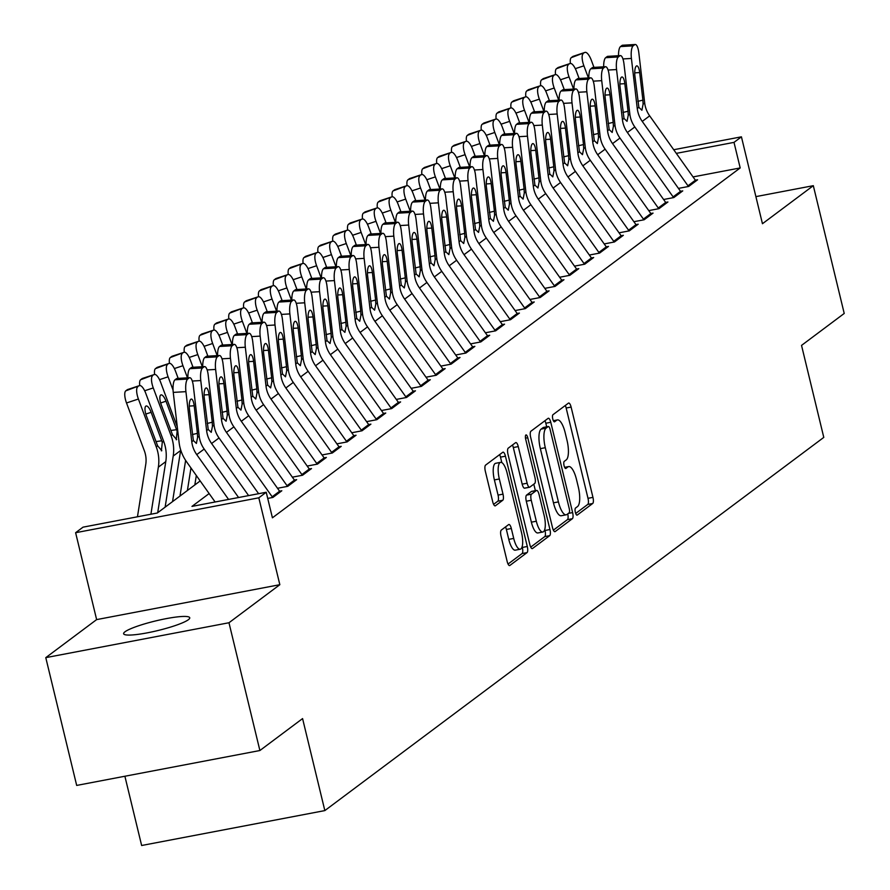<?xml version="1.0" encoding="UTF-8"?>
<svg xmlns="http://www.w3.org/2000/svg" width="890" height="890" viewBox="0 0 890 890"><rect width="100%" height="100%" fill="white"/><g stroke="black" fill="none" stroke-linecap="round" stroke-linejoin="round"><path stroke-width="1.33" d="M575.352 512.328A3.649 1.157 79.2 0 0 577.054 515.143A3.649 1.157 79.2 0 0 577.221 515.076L592.707 503.484A5.218 1.658 79.2 0 0 592.951 497.377L571.113 407.075A5.218 1.658 79.2 0 0 568.677 403.036A5.218 1.658 79.2 0 0 568.432 403.148L552.946 414.729A3.649 1.157 79.2 0 0 552.779 419.001A3.649 1.157 79.2 0 0 554.481 421.827A3.649 1.157 79.2 0 0 554.648 421.76L556.651 420.258A16.699 5.295 79.2 0 1 557.407 419.913A16.699 5.295 79.2 0 1 565.206 432.818L567.019 440.35A16.699 5.295 79.2 0 1 566.24 459.885L564.238 461.387A3.649 1.157 79.2 0 0 564.071 465.67A3.649 1.157 79.2 0 0 565.773 468.485A3.649 1.157 79.2 0 0 565.94 468.418L567.942 466.916A16.699 5.295 79.2 0 1 568.699 466.571A16.699 5.295 79.2 0 1 576.486 479.476L578.311 487.008A16.699 5.295 79.2 0 1 577.532 506.555L575.53 508.045A3.649 1.157 79.2 0 0 575.352 512.328M188.369 619.718A34.02 4.94 -13.6 0 0 189.737 617.76A34.02 4.94 -13.6 0 0 160.912 619.718A34.02 4.94 -13.6 0 0 124.989 631.789A34.02 4.94 -13.6 0 0 123.621 633.747A34.02 4.94 -13.6 0 0 152.446 631.789A34.02 4.94 -13.6 0 0 188.369 619.718M501.293 530.095A5.218 1.658 79.2 0 0 501.048 536.203L507.178 561.546A5.218 1.658 79.2 0 0 509.614 565.573A5.218 1.658 79.2 0 0 509.848 565.473L527.047 552.601A5.218 1.658 79.2 0 0 527.292 546.493L505.442 456.192A5.218 1.658 79.2 0 0 503.006 452.153A5.218 1.658 79.2 0 0 502.772 452.265L485.573 465.125A5.218 1.658 79.2 0 0 485.328 471.233L492.737 501.838A5.218 1.658 79.2 0 0 495.163 505.876A5.218 1.658 79.2 0 0 495.407 505.765L502.761 500.258A5.218 1.658 79.2 0 0 503.006 494.15L499.334 478.976A13.951 4.428 79.2 0 1 500.625 462.355A13.951 4.428 79.2 0 1 507.133 473.146L521.518 532.598A13.951 4.428 79.2 0 1 520.227 549.219A13.951 4.428 79.2 0 1 513.719 538.428L511.327 528.515A5.218 1.658 79.2 0 0 508.891 524.488A5.218 1.658 79.2 0 0 508.646 524.588L501.293 530.095M259.891 750.526L76.685 785.425L45.779 657.643L228.975 622.744L259.891 750.526L302.578 718.586L324.839 810.59L823.784 437.402L801.534 345.398L844.221 313.458L813.315 185.676L762.452 223.724L741.426 136.826L734.005 142.378L740.191 167.943L272.418 517.813L266.232 492.248L258.812 497.81L75.617 532.71L83.037 527.158L157.308 513.007L200.172 480.945M228.975 622.744L279.838 584.697L258.812 497.81M552.512 527.636A5.218 1.658 79.2 0 0 554.937 531.675A5.218 1.658 79.2 0 0 555.182 531.564L572.381 518.703A5.218 1.658 79.2 0 0 572.626 512.596L550.777 422.283A5.218 1.658 79.2 0 0 548.34 418.244A5.218 1.658 79.2 0 0 548.106 418.356L530.907 431.216A5.218 1.658 79.2 0 0 530.663 437.324L552.512 527.636M549.709 535.647L532.509 548.518A5.218 1.658 79.2 0 1 532.276 548.618A5.218 1.658 79.2 0 1 529.839 544.591L507.99 454.278A5.218 1.658 79.2 0 1 508.234 448.171L515.599 442.664A5.218 1.658 79.2 0 1 515.833 442.564A5.218 1.658 79.2 0 1 518.269 446.591L527.136 483.214A5.218 1.658 79.2 0 0 529.561 487.253A5.218 1.658 79.2 0 0 529.806 487.142L534.69 483.493A5.218 1.658 79.2 0 0 534.923 477.385L525.701 439.26A3.649 1.157 79.2 0 1 526.046 434.91A3.649 1.157 79.2 0 1 527.748 437.735L549.953 529.539A5.218 1.658 79.2 0 1 549.709 535.647L544.758 536.592L530.718 547.105M813.315 185.676L755.888 196.623M678.447 188.391L688.693 186.444L697.604 179.78L695.368 180.203L649.667 115.856A26.578 24.909 53.2 0 1 644.683 102.973L638.842 52.888A10.636 3.148 86.7 0 0 635.249 44.5A10.636 3.148 86.7 0 0 634.659 44.734L633.168 45.846A10.636 3.148 86.7 0 0 631.41 58.44L622.933 58.94M663.595 199.505L673.852 197.547L682.752 190.883L680.516 191.306M648.754 210.607L659 208.661L667.912 201.997L665.676 202.419M633.902 221.71L644.149 219.763L653.06 213.099L650.824 213.522M619.051 232.824L629.297 230.866L638.208 224.202L635.972 224.636M604.199 243.927L614.445 241.98L623.356 235.316L621.12 235.739M589.347 255.041L599.604 253.083L608.504 246.419L606.268 246.841M574.506 266.143L584.752 264.185L593.663 257.522L591.427 257.955M559.654 277.246L569.9 275.299L578.812 268.635L576.575 269.058M544.802 288.36L555.048 286.402L563.96 279.738L561.724 280.161M529.951 299.463L540.197 297.516L549.108 290.852L546.872 291.275M515.099 310.566L525.345 308.619L534.256 301.955L532.02 302.377M500.258 321.679L510.504 319.721L519.415 313.058L517.179 313.491L471.466 249.133A26.578 24.909 53.2 0 1 466.493 236.262L460.642 186.177A10.636 3.148 86.7 0 0 457.048 177.789A10.636 3.148 86.7 0 0 456.459 178.022L454.968 179.124A10.636 3.148 86.7 0 0 453.21 191.728L444.733 192.218M485.406 332.782L495.652 330.835L504.563 324.171L502.327 324.594M470.554 343.896L480.8 341.938L489.711 335.274L487.475 335.697M455.702 354.999L465.948 353.041L474.859 346.377L472.623 346.811L426.922 282.453A26.578 24.909 53.2 0 1 421.938 269.581L416.086 219.496A10.636 3.148 86.7 0 0 412.504 211.108A10.636 3.148 86.7 0 0 411.914 211.342L410.424 212.454A10.636 3.148 86.7 0 0 408.666 225.048L400.177 225.548M440.85 366.101L451.097 364.155L460.008 357.491L457.772 357.914M425.999 377.215L436.256 375.257L445.167 368.594L442.92 369.016M411.158 388.318L421.404 386.371L430.315 379.707L428.079 380.13L382.377 315.772A26.578 24.909 53.2 0 1 377.393 302.9L371.542 252.816A10.636 3.148 86.7 0 0 367.948 244.427A10.636 3.148 86.7 0 0 367.359 244.661L365.879 245.773A10.636 3.148 86.7 0 0 364.121 258.367L355.633 258.868M396.306 399.421L406.552 397.474L415.463 390.81L413.227 391.233M381.454 410.535L391.7 408.577L400.611 401.913L398.375 402.347M366.602 421.637L376.848 419.691L385.759 413.027L383.523 413.45L337.822 349.103A26.578 24.909 53.2 0 1 332.838 336.22L326.997 286.135A10.636 3.148 86.7 0 0 323.404 277.747A10.636 3.148 86.7 0 0 322.814 277.98L321.323 279.093A10.636 3.148 86.7 0 0 319.566 291.686L311.088 292.187M351.75 432.751L362.007 430.793L370.907 424.13L368.671 424.552M336.909 443.854L347.156 441.896L356.067 435.232L353.831 435.666M322.058 454.957L332.304 453.01L341.215 446.346L338.979 446.769L293.277 382.422A26.578 24.909 53.2 0 1 288.293 369.539L282.442 319.454A10.636 3.148 86.7 0 0 278.859 311.066A10.636 3.148 86.7 0 0 278.259 311.3L276.779 312.412A10.636 3.148 86.7 0 0 275.021 325.006L266.533 325.506M307.206 466.071L317.452 464.113L326.363 457.449L324.127 457.883L278.425 393.525A26.578 24.909 53.2 0 1 273.441 380.653L267.59 330.568A10.636 3.148 86.7 0 0 264.007 322.169A10.636 3.148 86.7 0 0 263.407 322.403L261.927 323.515A10.636 3.148 86.7 0 0 260.169 336.12L251.681 336.609M292.354 477.174L302.6 475.227L311.511 468.563L309.275 468.986M277.502 488.287L287.759 486.329L296.659 479.666L294.423 480.088L248.722 415.741A26.578 24.909 53.2 0 1 243.749 402.87L237.897 352.774A10.636 3.148 86.7 0 0 234.304 344.386A10.636 3.148 86.7 0 0 233.714 344.619L232.223 345.732A10.636 3.148 86.7 0 0 230.465 358.336L221.988 358.826M267.734 498.422L272.907 497.432L281.819 490.768L279.582 491.202L233.881 426.844A26.578 24.909 53.2 0 1 228.897 413.972L223.045 363.888A10.636 3.148 86.7 0 0 219.452 355.499A10.636 3.148 86.7 0 0 218.862 355.733L217.371 356.834A10.636 3.148 86.7 0 0 215.625 369.439L207.136 369.928M740.191 167.943L693.043 176.921M124.889 776.247L141.643 845.5L324.839 810.59M279.838 584.697L96.632 619.607L45.779 657.643M96.632 619.607L75.617 532.71M209.139 493.561L191.962 506.399L266.232 492.248M734.005 142.378L676.322 153.369M673.73 149.731L741.426 136.826M575.697 513.452L587.756 504.43A5.218 1.658 79.2 0 0 588.001 498.322L566.162 408.021A5.218 1.658 79.2 0 0 565.284 405.506M546.694 426.822L545.826 423.228A5.218 1.658 79.2 0 0 544.947 420.714M553.38 530.151L567.431 519.638A5.218 1.658 79.2 0 0 567.753 513.864M569.077 512.874A3.649 1.157 79.2 0 0 569.244 508.602L550.065 429.325A3.649 1.157 79.2 0 0 548.362 426.499A3.649 1.157 79.2 0 0 548.196 426.577L546.082 428.157A16.699 5.295 79.2 0 0 545.303 447.703L558.419 501.893A16.699 5.295 79.2 0 0 566.207 514.798A16.699 5.295 79.2 0 0 566.963 514.453L569.077 512.874M543.601 427.456A3.649 1.157 79.2 0 0 543.412 427.445A3.649 1.157 79.2 0 0 543.245 427.523L548.196 426.577M566.207 514.798L561.256 515.744A16.699 5.295 79.2 0 1 553.458 502.828L540.352 448.649A16.699 5.295 79.2 0 1 541.131 429.102L543.245 427.523M529.305 487.242L524.855 488.087A5.218 1.658 79.2 0 1 524.611 488.198A5.218 1.658 79.2 0 1 522.174 484.16L513.319 447.536A5.218 1.658 79.2 0 0 512.44 445.022M533.8 484.16L535.368 490.646M544.758 529.45L545.003 530.485L549.953 529.539M536.325 521.229A13.951 4.428 79.2 0 0 542.833 532.02A13.951 4.428 79.2 0 0 544.124 515.388L539.051 494.44A5.218 1.658 79.2 0 0 536.625 490.412A5.218 1.658 79.2 0 0 536.381 490.512L531.497 494.173A5.218 1.658 79.2 0 0 531.252 500.28L536.325 521.229L531.375 522.163A13.951 4.428 79.2 0 0 537.883 532.954L542.833 532.02M531.931 491.369A5.218 1.658 79.2 0 0 531.675 491.358A5.218 1.658 79.2 0 0 531.43 491.458L536.381 490.512M531.375 522.163L526.302 501.226A5.218 1.658 79.2 0 1 526.546 495.118L531.43 491.458M544.758 536.592A5.218 1.658 79.2 0 0 545.003 530.485M520.227 549.219L515.277 550.165A13.951 4.428 79.2 0 1 508.769 539.373L506.377 529.461A5.218 1.658 79.2 0 0 505.498 526.947M500.625 462.355L495.674 463.29A13.951 4.428 79.2 0 0 494.384 479.921L499.334 478.976M493.605 504.352L497.81 501.204A5.218 1.658 79.2 0 0 498.055 495.096L494.384 479.921M501.815 462.589L500.492 457.126A5.218 1.658 79.2 0 0 499.613 454.623M508.045 564.049L522.096 553.547A5.218 1.658 79.2 0 0 522.341 547.439L522.152 546.66M593.975 67.384L591.327 60.264A10.636 3.538 71.7 0 0 585.008 52.399A10.636 3.538 71.7 0 0 584.652 52.588L572.76 56.526A10.636 3.538 -108.3 0 1 573.115 56.337A10.636 3.538 -108.3 0 1 573.505 56.281M588.423 77.953L583.896 65.827L575.307 68.663M570.39 63.457A10.636 3.538 -108.3 0 1 571.28 57.639L584.652 52.588M583.173 53.7A10.636 3.538 71.7 0 0 583.896 65.827M571.28 57.639L572.76 56.526M688.448 186.488A18.601 17.433 -126.8 0 0 687.97 185.787L642.246 121.407A26.578 24.909 53.2 0 1 637.262 108.524L631.41 58.44M695.935 181.026A18.601 17.433 -126.8 0 0 695.39 180.236L687.97 185.787M634.659 44.734L621.988 45.468L620.497 46.58L633.168 45.846M621.988 45.468A10.636 3.148 -93.3 0 1 622.577 45.234L635.249 44.5M618.517 55.714A10.636 3.148 -93.3 0 1 620.497 46.58M637.874 101.349L642.903 100.125L643.092 104.175L641.89 110.238L638.864 107.334L634.926 76.128A8.499 2.525 -93.3 0 1 636.339 66.049A8.499 2.525 -93.3 0 1 636.817 65.86A8.499 2.525 -93.3 0 1 639.688 72.568L634.737 72.858M642.903 100.125L639.688 72.568M579.123 78.498L576.475 71.378A10.636 3.538 71.7 0 0 570.156 63.502A10.636 3.538 71.7 0 0 569.811 63.691L557.919 67.629A10.636 3.538 -108.3 0 1 558.264 67.451A10.636 3.538 -108.3 0 1 558.653 67.384M573.572 89.056L569.044 76.929L560.455 79.777M555.538 74.56A10.636 3.538 -108.3 0 1 556.428 68.741L569.811 63.691M568.321 64.803A10.636 3.538 71.7 0 0 569.044 76.929M556.428 68.741L557.919 67.629M564.282 89.601L561.623 82.481A10.636 3.538 71.7 0 0 555.304 74.615A10.636 3.538 71.7 0 0 554.96 74.793L543.067 78.743A10.636 3.538 -108.3 0 1 543.412 78.554A10.636 3.538 -108.3 0 1 543.812 78.498M558.72 100.17L554.203 88.032L545.603 90.88M540.697 85.674A10.636 3.538 -108.3 0 1 541.576 79.855L554.96 74.793M553.469 75.906A10.636 3.538 71.7 0 0 554.203 88.032M541.576 79.855L543.067 78.743M549.43 100.715L546.772 93.595A10.636 3.538 71.7 0 0 540.464 85.718A10.636 3.538 71.7 0 0 540.108 85.907L528.215 89.846A10.636 3.538 -108.3 0 1 528.571 89.668A10.636 3.538 -108.3 0 1 528.96 89.601M543.868 111.272L539.351 99.146L530.763 101.994M525.845 96.776A10.636 3.538 -108.3 0 1 526.735 90.958L540.108 85.907M538.628 87.02A10.636 3.538 71.7 0 0 539.351 99.146M526.735 90.958L528.215 89.846M534.578 111.817L531.92 104.697A10.636 3.538 71.7 0 0 525.612 96.832A10.636 3.538 71.7 0 0 525.256 97.01L513.363 100.959A10.636 3.538 -108.3 0 1 513.719 100.77A10.636 3.538 -108.3 0 1 514.109 100.704M529.027 122.386L524.499 110.249L515.911 113.097M510.994 107.879A10.636 3.538 -108.3 0 1 511.884 102.061L525.256 97.01M523.776 98.123A10.636 3.538 71.7 0 0 524.499 110.249M511.884 102.061L513.363 100.959M673.596 197.591A18.601 17.433 -126.8 0 0 673.118 196.89L627.394 132.51A26.578 24.909 53.2 0 1 622.41 119.638L616.559 69.553L608.081 70.043M681.084 192.14A18.601 17.433 -126.8 0 0 680.539 191.339L634.815 126.959A26.578 24.909 53.2 0 1 629.842 114.087L623.99 64.002A10.636 3.148 86.7 0 0 620.397 55.603A10.636 3.148 86.7 0 0 619.807 55.836L618.316 56.949A10.636 3.148 86.7 0 0 616.559 69.553M619.807 55.836L607.136 56.582L605.656 57.694L618.316 56.949M607.136 56.582A10.636 3.148 -93.3 0 1 607.736 56.348L620.397 55.603M603.665 66.828A10.636 3.148 -93.3 0 1 605.656 57.694M623.022 112.451L628.051 111.228L628.24 115.277L627.038 121.34L624.012 118.437L620.085 87.231A8.499 2.525 -93.3 0 1 621.487 77.152A8.499 2.525 -93.3 0 1 621.965 76.963A8.499 2.525 -93.3 0 1 624.836 83.682L619.896 83.972M628.051 111.228L624.836 83.682M658.745 208.705A18.601 17.433 -126.8 0 0 658.266 208.004L612.543 143.624A26.578 24.909 53.2 0 1 607.558 130.741L601.718 80.656L593.23 81.157M666.232 203.243A18.601 17.433 -126.8 0 0 665.698 202.442L619.974 138.061A26.578 24.909 53.2 0 1 614.99 125.19L609.138 75.105A10.636 3.148 86.7 0 0 605.545 66.717A10.636 3.148 86.7 0 0 604.955 66.95L603.476 68.063A10.636 3.148 86.7 0 0 601.718 80.656M604.955 66.95L592.284 67.684L590.804 68.797L603.476 68.063M592.284 67.684A10.636 3.148 -93.3 0 1 592.885 67.451L605.545 66.717M588.813 77.931A10.636 3.148 -93.3 0 1 590.804 68.797M608.181 123.554L613.199 122.331L613.388 126.391L612.187 132.454L609.16 129.551L605.233 98.345A8.499 2.525 -93.3 0 1 606.635 88.255A8.499 2.525 -93.3 0 1 607.114 88.077A8.499 2.525 -93.3 0 1 609.984 94.785L605.044 95.074M613.199 122.331L609.984 94.785M643.893 219.808A18.601 17.433 -126.8 0 0 643.414 219.107L597.691 154.727A26.578 24.909 53.2 0 1 592.718 141.855L586.866 91.77L578.378 92.26M651.38 214.357A18.601 17.433 -126.8 0 0 650.846 213.556L605.122 149.175A26.578 24.909 53.2 0 1 600.138 136.292L594.286 86.208A10.636 3.148 86.7 0 0 590.704 77.819A10.636 3.148 86.7 0 0 590.103 78.053L588.624 79.165A10.636 3.148 86.7 0 0 586.866 91.77M590.103 78.053L577.443 78.787L575.952 79.9L588.624 79.165M577.443 78.787A10.636 3.148 -93.3 0 1 578.033 78.554L590.704 77.819M573.961 89.033A10.636 3.148 -93.3 0 1 575.952 79.9M593.33 134.668L598.347 133.444L598.536 137.494L597.335 143.557L594.309 140.653L590.381 109.448A8.499 2.525 -93.3 0 1 591.783 99.368A8.499 2.525 -93.3 0 1 592.262 99.179A8.499 2.525 -93.3 0 1 595.132 105.888L590.192 106.177M598.347 133.444L595.132 105.888M629.041 230.922A18.601 17.433 -126.8 0 0 628.562 230.21L582.85 165.829A26.578 24.909 53.2 0 1 577.866 152.958L572.014 102.873L563.526 103.362M636.528 225.459A18.601 17.433 -126.8 0 0 635.994 224.658L590.27 160.278A26.578 24.909 53.2 0 1 585.286 147.406L579.435 97.322A10.636 3.148 86.7 0 0 575.852 88.933A10.636 3.148 86.7 0 0 575.252 89.167L573.772 90.268A10.636 3.148 86.7 0 0 572.014 102.873M575.252 89.167L562.591 89.901L561.101 91.014L573.772 90.268M562.591 89.901A10.636 3.148 -93.3 0 1 563.181 89.668L575.852 88.933M559.109 100.147A10.636 3.148 -93.3 0 1 561.101 91.014M578.478 145.771L583.506 144.547L583.684 148.597L582.483 154.66L579.468 151.756L575.53 120.55A8.499 2.525 -93.3 0 1 576.942 110.471A8.499 2.525 -93.3 0 1 577.41 110.282A8.499 2.525 -93.3 0 1 580.28 117.002L575.341 117.291M583.506 144.547L580.28 117.002M519.727 122.92L517.079 115.8A10.636 3.538 71.7 0 0 510.76 107.935A10.636 3.538 71.7 0 0 510.404 108.124L498.511 112.062A10.636 3.538 -108.3 0 1 498.867 111.873A10.636 3.538 -108.3 0 1 499.257 111.817M514.175 133.489L509.647 121.352L501.059 124.2M496.142 118.993A10.636 3.538 -108.3 0 1 497.032 113.175L510.404 108.124M508.924 109.225A10.636 3.538 71.7 0 0 509.647 121.352M497.032 113.175L498.511 112.062M614.2 242.024A18.601 17.433 -126.8 0 0 613.722 241.323L567.998 176.943A26.578 24.909 53.2 0 1 563.014 164.06L557.162 113.976L548.685 114.476M621.676 236.562A18.601 17.433 -126.8 0 0 621.142 235.772L575.418 171.392A26.578 24.909 53.2 0 1 570.434 158.509L564.594 108.424A10.636 3.148 86.7 0 0 561 100.036A10.636 3.148 86.7 0 0 560.411 100.27L558.92 101.382A10.636 3.148 86.7 0 0 557.162 113.976M560.411 100.27L547.739 101.004L546.249 102.116L558.92 101.382M547.739 101.004A10.636 3.148 -93.3 0 1 548.329 100.77L561 100.036M544.268 111.25A10.636 3.148 -93.3 0 1 546.249 102.116M563.626 156.885L568.654 155.65L568.844 159.71L567.642 165.774L564.616 162.87L560.678 131.664A8.499 2.525 -93.3 0 1 562.091 121.585A8.499 2.525 -93.3 0 1 562.569 121.396A8.499 2.525 -93.3 0 1 565.439 128.104L560.489 128.394M568.654 155.65L565.439 128.104M504.875 134.034L502.227 126.914A10.636 3.538 71.7 0 0 495.908 119.038A10.636 3.538 71.7 0 0 495.563 119.227L483.671 123.165A10.636 3.538 -108.3 0 1 484.015 122.987A10.636 3.538 -108.3 0 1 484.405 122.92M499.323 144.592L494.796 132.465L486.207 135.313M481.29 130.096A10.636 3.538 -108.3 0 1 482.18 124.277L495.563 119.227M494.072 120.339A10.636 3.538 71.7 0 0 494.796 132.465M482.18 124.277L483.671 123.165M599.348 253.127A18.601 17.433 -126.8 0 0 598.87 252.426L553.146 188.046A26.578 24.909 53.2 0 1 548.162 175.174L542.31 125.09L533.833 125.579M606.835 247.676A18.601 17.433 -126.8 0 0 606.29 246.875L560.567 182.494A26.578 24.909 53.2 0 1 555.594 169.623L549.742 119.527A10.636 3.148 86.7 0 0 546.149 111.139A10.636 3.148 86.7 0 0 545.559 111.372L544.068 112.485A10.636 3.148 86.7 0 0 542.31 125.09M545.559 111.372L532.888 112.118L531.408 113.219L544.068 112.485M532.888 112.118A10.636 3.148 -93.3 0 1 533.477 111.884L546.149 111.139M529.417 122.364A10.636 3.148 -93.3 0 1 531.408 113.219M548.774 167.988L553.803 166.764L553.992 170.813L552.79 176.876L549.764 173.973L545.837 142.767A8.499 2.525 -93.3 0 1 547.239 132.688A8.499 2.525 -93.3 0 1 547.717 132.499A8.499 2.525 -93.3 0 1 550.587 139.218L545.637 139.496M553.803 166.764L550.587 139.218M490.034 145.137L487.375 138.017A10.636 3.538 71.7 0 0 481.056 130.151A10.636 3.538 71.7 0 0 480.711 130.329L468.819 134.279A10.636 3.538 -108.3 0 1 469.164 134.09A10.636 3.538 -108.3 0 1 469.553 134.034M484.472 155.706L479.944 143.568L471.355 146.416M466.438 141.198A10.636 3.538 -108.3 0 1 467.328 135.38L480.711 130.329M479.221 131.442A10.636 3.538 71.7 0 0 479.944 143.568M467.328 135.38L468.819 134.279M584.496 264.241A18.601 17.433 -126.8 0 0 584.018 263.54L538.294 199.149A26.578 24.909 53.2 0 1 533.31 186.277L527.47 136.192L518.981 136.682M591.984 258.779A18.601 17.433 -126.8 0 0 591.438 257.978L545.726 193.597A26.578 24.909 53.2 0 1 540.742 180.726L534.89 130.641A10.636 3.148 86.7 0 0 531.297 122.253A10.636 3.148 86.7 0 0 530.707 122.486L529.227 123.588A10.636 3.148 86.7 0 0 527.47 136.192M530.707 122.486L518.036 123.221L516.556 124.333L529.227 123.588M518.036 123.221A10.636 3.148 -93.3 0 1 518.636 122.987L531.297 122.253M514.565 133.467A10.636 3.148 -93.3 0 1 516.556 124.333M533.933 179.09L538.951 177.867L539.14 181.916L537.938 187.99L534.912 185.087L530.985 153.87A8.499 2.525 -93.3 0 1 532.387 143.791A8.499 2.525 -93.3 0 1 532.865 143.613A8.499 2.525 -93.3 0 1 535.736 150.321L530.796 150.61M538.951 177.867L535.736 150.321M475.182 156.239L472.523 149.119A10.636 3.538 71.7 0 0 466.215 141.254A10.636 3.538 71.7 0 0 465.859 141.443L453.967 145.382A10.636 3.538 -108.3 0 1 454.312 145.192A10.636 3.538 -108.3 0 1 454.712 145.137M469.62 166.808L465.103 154.682L456.514 157.53M451.597 152.312A10.636 3.538 -108.3 0 1 452.476 146.494L465.859 141.443M464.38 142.556A10.636 3.538 71.7 0 0 465.103 154.682M452.476 146.494L453.967 145.382M569.644 275.344A18.601 17.433 -126.8 0 0 569.166 274.643L523.442 210.263A26.578 24.909 53.2 0 1 518.47 197.391L512.618 147.295L504.129 147.796M577.132 269.892A18.601 17.433 -126.8 0 0 576.598 269.091L530.874 204.711A26.578 24.909 53.2 0 1 525.89 191.828L520.038 141.744A10.636 3.148 86.7 0 0 516.456 133.355A10.636 3.148 86.7 0 0 515.855 133.589L514.375 134.702A10.636 3.148 86.7 0 0 512.618 147.295M515.855 133.589L503.184 134.323L501.704 135.436L514.375 134.702M503.184 134.323A10.636 3.148 -93.3 0 1 503.784 134.09L516.456 133.355M499.713 144.569A10.636 3.148 -93.3 0 1 501.704 135.436M519.081 190.204L524.099 188.98L524.288 193.03L523.086 199.093L520.06 196.189L516.133 164.984A8.499 2.525 -93.3 0 1 517.535 154.905A8.499 2.525 -93.3 0 1 518.013 154.715A8.499 2.525 -93.3 0 1 520.884 161.424L515.944 161.713M524.099 188.98L520.884 161.424M460.33 167.353L457.671 160.233A10.636 3.538 71.7 0 0 451.364 152.357A10.636 3.538 71.7 0 0 451.007 152.546L439.115 156.484A10.636 3.538 -108.3 0 1 439.471 156.306A10.636 3.538 -108.3 0 1 439.86 156.239M454.779 177.911L450.251 165.785L441.663 168.633M436.745 163.415A10.636 3.538 -108.3 0 1 437.635 157.597L451.007 152.546M449.528 153.659A10.636 3.538 71.7 0 0 450.251 165.785M437.635 157.597L439.115 156.484M554.793 286.458A18.601 17.433 -126.8 0 0 554.314 285.746L508.591 221.365A26.578 24.909 53.2 0 1 503.618 208.494L497.766 158.409L489.278 158.898M562.28 280.995A18.601 17.433 -126.8 0 0 561.746 280.194L516.022 215.814A26.578 24.909 53.2 0 1 511.038 202.942L505.186 152.858A10.636 3.148 86.7 0 0 501.604 144.458A10.636 3.148 86.7 0 0 501.003 144.692L499.524 145.804A10.636 3.148 86.7 0 0 497.766 158.409M501.003 144.692L488.343 145.437L486.852 146.55L499.524 145.804M488.343 145.437A10.636 3.148 -93.3 0 1 488.933 145.204L501.604 144.458M484.861 155.683A10.636 3.148 -93.3 0 1 486.852 146.55M504.23 201.307L509.258 200.083L509.436 204.133L508.234 210.196L505.22 207.292L501.281 176.087A8.499 2.525 -93.3 0 1 502.694 166.007A8.499 2.525 -93.3 0 1 503.161 165.818A8.499 2.525 -93.3 0 1 506.032 172.538L501.092 172.827M509.258 200.083L506.032 172.538M445.478 178.456L442.82 171.336A10.636 3.538 71.7 0 0 436.512 163.471A10.636 3.538 71.7 0 0 436.156 163.649L424.263 167.598A10.636 3.538 -108.3 0 1 424.619 167.409A10.636 3.538 -108.3 0 1 425.008 167.353M439.927 189.025L435.399 176.888L426.811 179.736M421.893 174.529A10.636 3.538 -108.3 0 1 422.783 168.711L436.156 163.649M434.676 164.761A10.636 3.538 71.7 0 0 435.399 176.888M422.783 168.711L424.263 167.598M539.952 297.56A18.601 17.433 -126.8 0 0 539.474 296.859L493.75 232.479A26.578 24.909 53.2 0 1 488.766 219.596L482.914 169.512L474.426 170.012M547.428 292.098A18.601 17.433 -126.8 0 0 546.894 291.297L501.17 226.917A26.578 24.909 53.2 0 1 496.186 214.045L490.334 163.96A10.636 3.148 86.7 0 0 486.752 155.572A10.636 3.148 86.7 0 0 486.163 155.806L484.672 156.918A10.636 3.148 86.7 0 0 482.914 169.512M486.163 155.806L473.491 156.54L472 157.652L484.672 156.918M473.491 156.54A10.636 3.148 -93.3 0 1 474.081 156.306L486.752 155.572M470.02 166.786A10.636 3.148 -93.3 0 1 472 157.652M489.378 212.421L494.406 211.186L494.595 215.246L493.394 221.31L490.368 218.406L486.43 187.2A8.499 2.525 -93.3 0 1 487.842 177.11A8.499 2.525 -93.3 0 1 488.31 176.932A8.499 2.525 -93.3 0 1 491.191 183.64L486.24 183.93M494.406 211.186L491.191 183.64M430.627 189.57L427.979 182.45A10.636 3.538 71.7 0 0 421.66 174.573A10.636 3.538 71.7 0 0 421.315 174.763L409.422 178.701A10.636 3.538 -108.3 0 1 409.767 178.523A10.636 3.538 -108.3 0 1 410.157 178.456M425.075 200.128L420.547 188.001L411.959 190.849M407.041 185.632A10.636 3.538 -108.3 0 1 407.932 179.813L421.315 174.763M419.824 175.875A10.636 3.538 71.7 0 0 420.547 188.001M407.932 179.813L409.422 178.701M525.1 308.663A18.601 17.433 -126.8 0 0 524.622 307.962L478.898 243.582A26.578 24.909 53.2 0 1 473.914 230.71L468.062 180.626L459.585 181.115M532.587 303.212A18.601 17.433 -126.8 0 0 532.042 302.411L486.318 238.031A26.578 24.909 53.2 0 1 481.345 225.148L475.494 175.063A10.636 3.148 86.7 0 0 471.9 166.675A10.636 3.148 86.7 0 0 471.311 166.908L469.82 168.021A10.636 3.148 86.7 0 0 468.062 180.626M471.311 166.908L458.639 167.654L457.16 168.755L469.82 168.021M458.639 167.654A10.636 3.148 -93.3 0 1 459.229 167.42L471.9 166.675M455.168 177.889A10.636 3.148 -93.3 0 1 457.16 168.755M474.526 223.523L479.554 222.3L479.743 226.349L478.542 232.412L475.516 229.509L471.589 198.303A8.499 2.525 -93.3 0 1 472.991 188.224A8.499 2.525 -93.3 0 1 473.469 188.035A8.499 2.525 -93.3 0 1 476.339 194.743L471.389 195.032M479.554 222.3L476.339 194.743M415.786 200.673L413.127 193.553A10.636 3.538 71.7 0 0 406.808 185.687A10.636 3.538 71.7 0 0 406.463 185.865L394.57 189.815A10.636 3.538 -108.3 0 1 394.915 189.626A10.636 3.538 -108.3 0 1 395.305 189.559M410.223 211.242L405.695 199.104L397.107 201.952M392.19 196.735A10.636 3.538 -108.3 0 1 393.08 190.916L406.463 185.865M404.972 186.978A10.636 3.538 71.7 0 0 405.695 199.104M393.08 190.916L394.57 189.815M510.248 319.777A18.601 17.433 -126.8 0 0 509.77 319.065L464.046 254.685A26.578 24.909 53.2 0 1 459.062 241.813L453.21 191.728M517.735 314.315A18.601 17.433 -126.8 0 0 517.19 313.514L509.77 319.065M456.459 178.022L443.787 178.757L442.308 179.869L454.968 179.124M443.787 178.757A10.636 3.148 -93.3 0 1 444.388 178.523L457.048 177.789M440.316 189.003A10.636 3.148 -93.3 0 1 442.308 179.869M459.685 234.626L464.702 233.403L464.892 237.452L463.69 243.515L460.664 240.612L456.737 209.406A8.499 2.525 -93.3 0 1 458.139 199.327A8.499 2.525 -93.3 0 1 458.617 199.138A8.499 2.525 -93.3 0 1 461.487 205.857L456.548 206.146M464.702 233.403L461.487 205.857M495.396 330.88A18.601 17.433 -126.8 0 0 494.918 330.179L449.194 265.798A26.578 24.909 53.2 0 1 444.221 252.916L438.37 202.831L429.881 203.332M502.883 325.417A18.601 17.433 -126.8 0 0 502.349 324.627L456.626 260.247A26.578 24.909 53.2 0 1 451.642 247.364L445.79 197.28A10.636 3.148 86.7 0 0 442.208 188.891A10.636 3.148 86.7 0 0 441.607 189.125L440.127 190.238A10.636 3.148 86.7 0 0 438.37 202.831M441.607 189.125L428.936 189.859L427.456 190.972L440.127 190.238M428.936 189.859A10.636 3.148 -93.3 0 1 429.536 189.626L442.208 188.891M425.464 200.105A10.636 3.148 -93.3 0 1 427.456 190.972M444.833 245.74L449.851 244.505L450.04 248.566L448.838 254.629L445.812 251.725L441.885 220.52A8.499 2.525 -93.3 0 1 443.287 210.441A8.499 2.525 -93.3 0 1 443.765 210.251A8.499 2.525 -93.3 0 1 446.635 216.96L441.696 217.249M449.851 244.505L446.635 216.96M480.544 341.983A18.601 17.433 -126.8 0 0 480.066 341.282L434.342 276.901A26.578 24.909 53.2 0 1 429.369 264.03L423.518 213.945L415.029 214.434M488.032 336.531A18.601 17.433 -126.8 0 0 487.498 335.73L441.774 271.35A26.578 24.909 53.2 0 1 436.79 258.478L430.938 208.393A10.636 3.148 86.7 0 0 427.356 199.994A10.636 3.148 86.7 0 0 426.755 200.228L425.275 201.34A10.636 3.148 86.7 0 0 423.518 213.945M426.755 200.228L414.095 200.973L412.604 202.075L425.275 201.34M414.095 200.973A10.636 3.148 -93.3 0 1 414.684 200.739L427.356 199.994M410.613 211.219A10.636 3.148 -93.3 0 1 412.604 202.075M429.981 256.843L435.01 255.619L435.188 259.669L433.986 265.732L430.971 262.828L427.033 231.623A8.499 2.525 -93.3 0 1 428.446 221.543A8.499 2.525 -93.3 0 1 428.913 221.354A8.499 2.525 -93.3 0 1 431.784 228.074L426.844 228.352M435.01 255.619L431.784 228.074M400.934 211.776L398.275 204.656A10.636 3.538 71.7 0 0 391.956 196.79A10.636 3.538 71.7 0 0 391.611 196.979L379.719 200.917A10.636 3.538 -108.3 0 1 380.063 200.728A10.636 3.538 -108.3 0 1 380.464 200.673M395.371 222.344L390.855 210.218L382.266 213.055M377.349 207.848A10.636 3.538 -108.3 0 1 378.228 202.03L391.611 196.979M390.12 198.081A10.636 3.538 71.7 0 0 390.855 210.218M378.228 202.03L379.719 200.917M386.082 222.889L383.423 215.769A10.636 3.538 71.7 0 0 377.115 207.893A10.636 3.538 71.7 0 0 376.759 208.082L364.867 212.02A10.636 3.538 -108.3 0 1 365.223 211.842A10.636 3.538 -108.3 0 1 365.612 211.776M380.531 233.447L376.003 221.321L367.414 224.169M362.497 218.951A10.636 3.538 -108.3 0 1 363.387 213.133L376.759 208.082M375.28 209.195A10.636 3.538 71.7 0 0 376.003 221.321M363.387 213.133L364.867 212.02M371.23 233.992L368.571 226.872A10.636 3.538 71.7 0 0 362.263 219.007A10.636 3.538 71.7 0 0 361.907 219.185L350.015 223.134A10.636 3.538 -108.3 0 1 350.371 222.945A10.636 3.538 -108.3 0 1 350.76 222.889M365.679 244.561L361.151 232.423L352.562 235.272M347.645 230.054A10.636 3.538 -108.3 0 1 348.535 224.247L361.907 219.185M360.428 220.297A10.636 3.538 71.7 0 0 361.151 232.423M348.535 224.247L350.015 223.134M465.693 353.096A18.601 17.433 -126.8 0 0 465.225 352.396L419.502 288.015A26.578 24.909 53.2 0 1 414.518 275.132L408.666 225.048M473.18 347.634A18.601 17.433 -126.8 0 0 472.646 346.833L465.225 352.396M411.914 211.342L399.243 212.076L397.752 213.188L410.424 212.454M399.243 212.076A10.636 3.148 -93.3 0 1 399.832 211.842L412.504 211.108M395.761 222.322A10.636 3.148 -93.3 0 1 397.752 213.188M415.129 267.946L420.158 266.722L420.347 270.783L419.146 276.846L416.12 273.942L412.181 242.725A8.499 2.525 -93.3 0 1 413.594 232.646A8.499 2.525 -93.3 0 1 414.061 232.468A8.499 2.525 -93.3 0 1 416.932 239.176L411.992 239.466M420.158 266.722L416.932 239.176M356.378 245.095L353.731 237.975A10.636 3.538 71.7 0 0 347.411 230.11A10.636 3.538 71.7 0 0 347.067 230.299L335.163 234.237A10.636 3.538 -108.3 0 1 335.519 234.048A10.636 3.538 -108.3 0 1 335.908 233.992M350.827 255.664L346.299 243.537L337.711 246.385M332.793 241.168A10.636 3.538 -108.3 0 1 333.683 235.349L347.067 230.299M345.576 231.411A10.636 3.538 71.7 0 0 346.299 243.537M333.683 235.349L335.163 234.237M450.852 364.199A18.601 17.433 -126.8 0 0 450.373 363.498L404.65 299.118A26.578 24.909 53.2 0 1 399.666 286.246L393.814 236.15L385.337 236.651M458.339 358.748A18.601 17.433 -126.8 0 0 457.794 357.947L412.07 293.567A26.578 24.909 53.2 0 1 407.097 280.684L401.245 230.599A10.636 3.148 86.7 0 0 397.652 222.211A10.636 3.148 86.7 0 0 397.062 222.444L395.572 223.557A10.636 3.148 86.7 0 0 393.814 236.15M397.062 222.444L384.391 223.179L382.911 224.291L395.572 223.557M384.391 223.179A10.636 3.148 -93.3 0 1 384.981 222.945L397.652 222.211M380.92 233.425A10.636 3.148 -93.3 0 1 382.911 224.291M400.278 279.06L405.306 277.836L405.495 281.885L404.294 287.948L401.268 285.045L397.341 253.839A8.499 2.525 -93.3 0 1 398.742 243.76A8.499 2.525 -93.3 0 1 399.221 243.571A8.499 2.525 -93.3 0 1 402.091 250.279L397.14 250.568M405.306 277.836L402.091 250.279M341.538 256.209L338.879 249.089A10.636 3.538 71.7 0 0 332.56 241.223A10.636 3.538 71.7 0 0 332.215 241.401L320.322 245.34A10.636 3.538 -108.3 0 1 320.667 245.162A10.636 3.538 -108.3 0 1 321.056 245.095M335.975 266.778L331.447 254.64L322.859 257.488M317.941 252.27A10.636 3.538 -108.3 0 1 318.831 246.452L332.215 241.401M330.724 242.514A10.636 3.538 71.7 0 0 331.447 254.64M318.831 246.452L320.322 245.34M436 375.313A18.601 17.433 -126.8 0 0 435.522 374.601L389.798 310.221A26.578 24.909 53.2 0 1 384.814 297.349L378.962 247.264L370.485 247.754M443.487 369.851A18.601 17.433 -126.8 0 0 442.942 369.05L397.218 304.669A26.578 24.909 53.2 0 1 392.245 291.798L386.394 241.713A10.636 3.148 86.7 0 0 382.8 233.314A10.636 3.148 86.7 0 0 382.211 233.547L380.72 234.66A10.636 3.148 86.7 0 0 378.962 247.264M382.211 233.547L369.539 234.292L368.06 235.405L380.72 234.66M369.539 234.292A10.636 3.148 -93.3 0 1 370.14 234.059L382.8 233.314M366.068 244.539A10.636 3.148 -93.3 0 1 368.06 235.405M385.437 290.162L390.454 288.939L390.643 292.988L389.442 299.051L386.416 296.147L382.489 264.942A8.499 2.525 -93.3 0 1 383.89 254.863A8.499 2.525 -93.3 0 1 384.369 254.673A8.499 2.525 -93.3 0 1 387.239 261.393L382.3 261.682M390.454 288.939L387.239 261.393M326.686 267.312L324.027 260.192A10.636 3.538 71.7 0 0 317.708 252.326A10.636 3.538 71.7 0 0 317.363 252.515L305.47 256.454A10.636 3.538 -108.3 0 1 305.815 256.264A10.636 3.538 -108.3 0 1 306.216 256.209M321.123 277.88L316.606 265.743L308.018 268.591M303.101 263.384A10.636 3.538 -108.3 0 1 303.98 257.566L317.363 252.515M315.872 253.617A10.636 3.538 71.7 0 0 316.606 265.743M303.98 257.566L305.47 256.454M421.148 386.416A18.601 17.433 -126.8 0 0 420.67 385.715L374.946 321.334A26.578 24.909 53.2 0 1 369.962 308.452L364.121 258.367M428.635 380.953A18.601 17.433 -126.8 0 0 428.101 380.164L420.67 385.715M367.359 244.661L354.687 245.395L353.208 246.508L365.879 245.773M354.687 245.395A10.636 3.148 -93.3 0 1 355.288 245.162L367.948 244.427M351.216 255.641A10.636 3.148 -93.3 0 1 353.208 246.508M370.585 301.276L375.602 300.041L375.791 304.102L374.59 310.165L371.564 307.261L367.637 276.056A8.499 2.525 -93.3 0 1 369.039 265.977A8.499 2.525 -93.3 0 1 369.517 265.787A8.499 2.525 -93.3 0 1 372.387 272.496L367.448 272.785M375.602 300.041L372.387 272.496M311.834 278.425L309.175 271.305A10.636 3.538 71.7 0 0 302.867 263.429A10.636 3.538 71.7 0 0 302.511 263.618L290.618 267.556A10.636 3.538 -108.3 0 1 290.974 267.378A10.636 3.538 -108.3 0 1 291.364 267.312M306.282 288.983L301.755 276.857L293.166 279.705M288.249 274.487A10.636 3.538 -108.3 0 1 289.139 268.669L302.511 263.618M301.031 264.731A10.636 3.538 71.7 0 0 301.755 276.857M289.139 268.669L290.618 267.556M406.296 397.519A18.601 17.433 -126.8 0 0 405.818 396.818L360.094 332.437A26.578 24.909 53.2 0 1 355.121 319.566L349.269 269.481L340.781 269.97M413.783 392.067A18.601 17.433 -126.8 0 0 413.249 391.266L367.526 326.886A26.578 24.909 53.2 0 1 362.541 314.003L356.69 263.918A10.636 3.148 86.7 0 0 353.108 255.53A10.636 3.148 86.7 0 0 352.507 255.764L351.027 256.876A10.636 3.148 86.7 0 0 349.269 269.481M352.507 255.764L339.847 256.509L338.356 257.611L351.027 256.876M339.847 256.509A10.636 3.148 -93.3 0 1 340.436 256.276L353.108 255.53M336.364 266.744A10.636 3.148 -93.3 0 1 338.356 257.611M355.733 312.379L360.75 311.155L360.94 315.205L359.738 321.268L356.712 318.364L352.785 287.159A8.499 2.525 -93.3 0 1 354.187 277.079A8.499 2.525 -93.3 0 1 354.665 276.89A8.499 2.525 -93.3 0 1 357.535 283.599L352.596 283.888M360.75 311.155L357.535 283.599M296.982 289.528L294.323 282.408A10.636 3.538 71.7 0 0 288.015 274.543A10.636 3.538 71.7 0 0 287.659 274.721L275.767 278.67A10.636 3.538 -108.3 0 1 276.123 278.481A10.636 3.538 -108.3 0 1 276.512 278.414M291.43 300.097L286.903 287.959L278.314 290.808M273.397 285.59A10.636 3.538 -108.3 0 1 274.287 279.772L287.659 274.721M286.18 275.833A10.636 3.538 71.7 0 0 286.903 287.959M274.287 279.772L275.767 278.67M391.444 408.632A18.601 17.433 -126.8 0 0 390.977 407.92L345.253 343.54A26.578 24.909 53.2 0 1 340.269 330.668L334.418 280.584L325.929 281.073M398.931 403.17A18.601 17.433 -126.8 0 0 398.397 402.369L352.674 337.989A26.578 24.909 53.2 0 1 347.69 325.117L341.838 275.032A10.636 3.148 86.7 0 0 338.256 266.644A10.636 3.148 86.7 0 0 337.655 266.878L336.175 267.979A10.636 3.148 86.7 0 0 334.418 280.584M337.655 266.878L324.995 267.612L323.504 268.724L336.175 267.979M324.995 267.612A10.636 3.148 -93.3 0 1 325.584 267.378L338.256 266.644M321.512 277.858A10.636 3.148 -93.3 0 1 323.504 268.724M340.881 323.482L345.91 322.258L346.099 326.307L344.886 332.37L341.871 329.478L337.933 298.261A8.499 2.525 -93.3 0 1 339.346 288.182A8.499 2.525 -93.3 0 1 339.813 287.993A8.499 2.525 -93.3 0 1 342.683 294.712L337.744 295.002M345.91 322.258L342.683 294.712M282.13 300.631L279.482 293.511A10.636 3.538 71.7 0 0 273.163 285.646A10.636 3.538 71.7 0 0 272.807 285.835L260.915 289.773A10.636 3.538 -108.3 0 1 261.271 289.584A10.636 3.538 -108.3 0 1 261.66 289.528M276.579 311.2L272.051 299.073L263.462 301.91M258.545 296.704A10.636 3.538 -108.3 0 1 259.435 290.885L272.807 285.835M271.328 286.936A10.636 3.538 71.7 0 0 272.051 299.073M259.435 290.885L260.915 289.773M376.603 419.735A18.601 17.433 -126.8 0 0 376.125 419.034L330.401 354.654A26.578 24.909 53.2 0 1 325.417 341.771L319.566 291.686M384.091 414.273A18.601 17.433 -126.8 0 0 383.546 413.483L376.125 419.034M322.814 277.98L310.143 278.715L308.652 279.827L321.323 279.093M310.143 278.715A10.636 3.148 -93.3 0 1 310.732 278.481L323.404 277.747M306.672 288.961A10.636 3.148 -93.3 0 1 308.652 279.827M326.029 334.596L331.058 333.372L331.247 337.421L330.045 343.484L327.019 340.581L323.081 309.375A8.499 2.525 -93.3 0 1 324.494 299.296A8.499 2.525 -93.3 0 1 324.972 299.107A8.499 2.525 -93.3 0 1 327.843 305.815L322.892 306.104M331.058 333.372L327.843 305.815M267.278 311.745L264.63 304.625A10.636 3.538 71.7 0 0 258.311 296.748A10.636 3.538 71.7 0 0 257.966 296.937L246.074 300.876A10.636 3.538 -108.3 0 1 246.419 300.698A10.636 3.538 -108.3 0 1 246.808 300.631M261.727 322.302L257.199 310.176L248.61 313.024M243.693 307.807A10.636 3.538 -108.3 0 1 244.583 301.988L257.966 296.937M256.476 298.05A10.636 3.538 71.7 0 0 257.199 310.176M244.583 301.988L246.074 300.876M361.752 430.838A18.601 17.433 -126.8 0 0 361.273 430.137L315.55 365.757A26.578 24.909 53.2 0 1 310.566 352.885L304.714 302.8L296.236 303.29M369.239 425.387A18.601 17.433 -126.8 0 0 368.694 424.586L322.97 360.205A26.578 24.909 53.2 0 1 317.997 347.334L312.145 297.249A10.636 3.148 86.7 0 0 308.552 288.849A10.636 3.148 86.7 0 0 307.962 289.083L306.472 290.196A10.636 3.148 86.7 0 0 304.714 302.8M307.962 289.083L295.291 289.829L293.811 290.941L306.472 290.196M295.291 289.829A10.636 3.148 -93.3 0 1 295.892 289.595L308.552 288.849M291.82 300.075A10.636 3.148 -93.3 0 1 293.811 290.941M311.177 345.698L316.206 344.474L316.395 348.524L315.194 354.587L312.168 351.684L308.24 320.478A8.499 2.525 -93.3 0 1 309.642 310.399A8.499 2.525 -93.3 0 1 310.12 310.209A8.499 2.525 -93.3 0 1 312.991 316.929L308.051 317.218M316.206 344.474L312.991 316.929M252.437 322.848L249.779 315.728A10.636 3.538 71.7 0 0 243.46 307.862A10.636 3.538 71.7 0 0 243.115 308.04L231.222 311.99A10.636 3.538 -108.3 0 1 231.567 311.8A10.636 3.538 -108.3 0 1 231.967 311.745M246.875 333.416L242.358 321.279L233.759 324.127M228.852 318.909A10.636 3.538 -108.3 0 1 229.731 313.102L243.115 308.04M241.624 309.153A10.636 3.538 71.7 0 0 242.358 321.279M229.731 313.102L231.222 311.99M237.586 333.95L234.927 326.83A10.636 3.538 71.7 0 0 228.619 318.965A10.636 3.538 71.7 0 0 228.263 319.154L216.37 323.092A10.636 3.538 -108.3 0 1 216.726 322.903A10.636 3.538 -108.3 0 1 217.115 322.848M232.023 344.519L227.506 332.393L218.918 335.241M214.001 330.023A10.636 3.538 -108.3 0 1 214.891 324.205L228.263 319.154M226.783 320.267A10.636 3.538 71.7 0 0 227.506 332.393M214.891 324.205L216.37 323.092M222.734 345.064L220.075 337.944A10.636 3.538 71.7 0 0 213.767 330.079A10.636 3.538 71.7 0 0 213.411 330.257L201.518 334.195A10.636 3.538 -108.3 0 1 201.874 334.017A10.636 3.538 -108.3 0 1 202.264 333.95M217.182 355.633L212.654 343.495L204.066 346.344M199.149 341.126A10.636 3.538 -108.3 0 1 200.039 335.308L213.411 330.257M211.931 331.369A10.636 3.538 71.7 0 0 212.654 343.495M200.039 335.308L201.518 334.195M346.9 441.952A18.601 17.433 -126.8 0 0 346.421 441.251L300.698 376.87A26.578 24.909 53.2 0 1 295.714 363.988L289.873 313.903L281.385 314.404M354.387 436.489A18.601 17.433 -126.8 0 0 353.842 435.688L308.129 371.308A26.578 24.909 53.2 0 1 303.145 358.436L297.293 308.352A10.636 3.148 86.7 0 0 293.7 299.963A10.636 3.148 86.7 0 0 293.11 300.197L291.631 301.309A10.636 3.148 86.7 0 0 289.873 313.903M293.11 300.197L280.439 300.931L278.959 302.044L291.631 301.309M280.439 300.931A10.636 3.148 -93.3 0 1 281.04 300.698L293.7 299.963M276.968 311.177A10.636 3.148 -93.3 0 1 278.959 302.044M296.337 356.801L301.354 355.577L301.543 359.638L300.342 365.701L297.316 362.797L293.389 331.581A8.499 2.525 -93.3 0 1 294.79 321.501A8.499 2.525 -93.3 0 1 295.269 321.323A8.499 2.525 -93.3 0 1 298.139 328.032L293.199 328.321M301.354 355.577L298.139 328.032M332.048 453.055A18.601 17.433 -126.8 0 0 331.57 452.354L285.846 387.973A26.578 24.909 53.2 0 1 280.873 375.102L275.021 325.006M339.535 447.603A18.601 17.433 -126.8 0 0 339.001 446.802L331.57 452.354M278.259 311.3L265.598 312.034L264.108 313.147L276.779 312.412M265.598 312.034A10.636 3.148 -93.3 0 1 266.188 311.8L278.859 311.066M262.116 322.28A10.636 3.148 -93.3 0 1 264.108 313.147M281.485 367.915L286.502 366.691L286.691 370.741L285.49 376.804L282.464 373.9L278.537 342.695A8.499 2.525 -93.3 0 1 279.938 332.615A8.499 2.525 -93.3 0 1 280.417 332.426A8.499 2.525 -93.3 0 1 283.287 339.135L278.348 339.424M286.502 366.691L283.287 339.135M317.196 464.168A18.601 17.433 -126.8 0 0 316.718 463.456L271.005 399.076A26.578 24.909 53.2 0 1 266.021 386.204L260.169 336.12M324.683 458.706A18.601 17.433 -126.8 0 0 324.149 457.905L316.718 463.456M263.407 322.403L250.746 323.148L249.256 324.26L261.927 323.515M250.746 323.148A10.636 3.148 -93.3 0 1 251.336 322.914L264.007 322.169M247.264 333.394A10.636 3.148 -93.3 0 1 249.256 324.26M266.633 379.018L271.661 377.794L271.839 381.843L270.638 387.907L267.623 385.003L263.685 353.797A8.499 2.525 -93.3 0 1 265.098 343.718A8.499 2.525 -93.3 0 1 265.565 343.529A8.499 2.525 -93.3 0 1 268.435 350.248L263.496 350.538M271.661 377.794L268.435 350.248M207.882 356.167L205.234 349.047A10.636 3.538 71.7 0 0 198.915 341.182A10.636 3.538 71.7 0 0 198.559 341.371L186.666 345.309A10.636 3.538 -108.3 0 1 187.022 345.12A10.636 3.538 -108.3 0 1 187.412 345.064M202.33 366.736L197.803 354.598L189.214 357.446M184.297 352.24A10.636 3.538 -108.3 0 1 185.187 346.421L198.559 341.371M197.079 342.472A10.636 3.538 71.7 0 0 197.803 354.598M185.187 346.421L186.666 345.309M302.355 475.271A18.601 17.433 -126.8 0 0 301.877 474.57L256.153 410.19A26.578 24.909 53.2 0 1 251.169 397.307L245.317 347.222L236.84 347.723M309.831 469.809A18.601 17.433 -126.8 0 0 309.297 469.019L263.574 404.639A26.578 24.909 53.2 0 1 258.589 391.756L252.749 341.671A10.636 3.148 86.7 0 0 249.156 333.283A10.636 3.148 86.7 0 0 248.566 333.516L247.075 334.629A10.636 3.148 86.7 0 0 245.317 347.222M248.566 333.516L235.894 334.251L234.404 335.363L247.075 334.629M235.894 334.251A10.636 3.148 -93.3 0 1 236.484 334.017L249.156 333.283M232.423 344.497A10.636 3.148 -93.3 0 1 234.404 335.363M251.781 390.132L256.81 388.897L256.999 392.957L255.797 399.02L252.771 396.117L248.833 364.911A8.499 2.525 -93.3 0 1 250.246 354.832A8.499 2.525 -93.3 0 1 250.724 354.643A8.499 2.525 -93.3 0 1 253.594 361.351L248.644 361.64M256.81 388.897L253.594 361.351M193.03 367.281L190.382 360.161A10.636 3.538 71.7 0 0 184.063 352.284A10.636 3.538 71.7 0 0 183.718 352.473L171.826 356.412A10.636 3.538 -108.3 0 1 172.171 356.234A10.636 3.538 -108.3 0 1 172.56 356.167M194.821 484.95L196.323 475.516M187.479 377.838L182.951 365.712L174.362 368.56M169.445 363.343A10.636 3.538 -108.3 0 1 170.335 357.524L183.718 352.473M182.228 353.586A10.636 3.538 71.7 0 0 182.951 365.712M170.335 357.524L171.826 356.412M287.503 486.374A18.601 17.433 -126.8 0 0 287.025 485.673L241.301 421.293A26.578 24.909 53.2 0 1 236.317 408.421L230.465 358.336M294.991 480.923A18.601 17.433 -126.8 0 0 294.445 480.122L287.025 485.673M233.714 344.619L221.043 345.365L219.563 346.466L232.223 345.732M221.043 345.365A10.636 3.148 -93.3 0 1 221.632 345.131L234.304 344.386M217.572 355.599A10.636 3.148 -93.3 0 1 219.563 346.466M236.929 401.234L241.958 400.011L242.147 404.06L240.945 410.123L237.919 407.22L233.992 376.014A8.499 2.525 -93.3 0 1 235.394 365.935A8.499 2.525 -93.3 0 1 235.872 365.745A8.499 2.525 -93.3 0 1 238.743 372.465L233.792 372.743M241.958 400.011L238.743 372.465M178.189 378.384L175.53 371.264A10.636 3.538 71.7 0 0 169.211 363.398A10.636 3.538 71.7 0 0 168.866 363.576L156.974 367.526A10.636 3.538 -108.3 0 1 157.319 367.336A10.636 3.538 -108.3 0 1 157.708 367.27M187.401 490.501L190.961 467.973M179.98 496.053L185.621 460.386M173.061 390.109L168.099 376.815L159.51 379.663M154.593 374.445A10.636 3.538 -108.3 0 1 155.483 368.627L168.866 363.576M167.376 364.689A10.636 3.538 71.7 0 0 168.099 376.815M155.483 368.627L156.974 367.526M272.651 497.488A18.601 17.433 -126.8 0 0 272.173 496.776L226.449 432.395A26.578 24.909 53.2 0 1 221.465 419.524L215.625 369.439M280.139 492.025A18.601 17.433 -126.8 0 0 279.594 491.224L272.173 496.776M218.862 355.733L206.191 356.467L204.711 357.58L217.371 356.834M206.191 356.467A10.636 3.148 -93.3 0 1 206.792 356.234L219.452 355.499M202.72 366.713A10.636 3.148 -93.3 0 1 204.711 357.58M222.088 412.337L227.106 411.113L227.295 415.163L226.093 421.226L223.067 418.333L219.14 387.117A8.499 2.525 -93.3 0 1 220.542 377.037A8.499 2.525 -93.3 0 1 221.02 376.859A8.499 2.525 -93.3 0 1 223.891 383.568L218.951 383.857M227.106 411.113L223.891 383.568M177.277 426.877L160.678 382.366A10.636 3.538 71.7 0 0 154.37 374.501A10.636 3.538 71.7 0 0 154.014 374.69L142.122 378.628A10.636 3.538 -108.3 0 1 142.467 378.439A10.636 3.538 -108.3 0 1 142.867 378.384M172.549 501.604L180.626 450.507A39.861 37.358 -126.8 0 0 180.703 449.995M165.128 507.155L173.205 456.058A39.861 37.358 -126.8 0 0 171.08 435.722L153.258 387.929L144.669 390.766M176.665 439.582L172.46 434.698L161.246 404.75A8.499 2.837 -108.3 0 1 160.656 395.049A8.499 2.837 -108.3 0 1 160.945 394.904A8.499 2.837 -108.3 0 1 165.996 401.201L177.132 431.205L176.242 439.76M139.752 385.559A10.636 3.538 -108.3 0 1 140.631 379.741L154.014 374.69M152.535 375.803A10.636 3.538 71.7 0 0 153.258 387.929M140.631 379.741L142.122 378.628M248.61 495.608L211.597 443.509A26.578 24.909 53.2 0 1 206.625 430.627L200.773 380.542L192.285 381.042M258.623 493.705L219.029 437.958A26.578 24.909 53.2 0 1 214.045 425.075L208.193 374.99A10.636 3.148 86.7 0 0 204.611 366.602A10.636 3.148 86.7 0 0 204.01 366.836L202.531 367.948A10.636 3.148 86.7 0 0 200.773 380.542M204.01 366.836L191.339 367.57L189.859 368.683L202.531 367.948M191.339 367.57A10.636 3.148 -93.3 0 1 191.94 367.336L204.611 366.602M187.868 377.816A10.636 3.148 -93.3 0 1 189.859 368.683M207.237 423.451L212.254 422.227L212.443 426.277L211.242 432.34L208.215 429.436L204.288 398.231A8.499 2.525 -93.3 0 1 205.69 388.151A8.499 2.525 -93.3 0 1 206.168 387.962A8.499 2.525 -93.3 0 1 209.039 394.671L204.099 394.96M212.254 422.227L209.039 394.671M157.697 512.718L165.785 461.61A39.861 37.358 -126.8 0 0 163.66 441.284L145.827 393.48A10.636 3.538 71.7 0 0 139.519 385.604A10.636 3.538 71.7 0 0 139.163 385.793L127.27 389.731A10.636 3.538 -108.3 0 1 127.626 389.553A10.636 3.538 -108.3 0 1 128.015 389.486M150.911 514.22L158.353 467.172A39.861 37.358 -126.8 0 0 156.239 446.836L138.406 399.032L126.514 402.97A10.636 3.538 -108.3 0 1 125.79 390.844L127.27 389.731M137.46 516.79L145.76 464.335A26.578 24.909 -126.8 0 0 144.347 450.774L126.514 402.97M161.813 450.685L157.619 445.801L146.394 415.864A8.499 2.837 -108.3 0 1 145.815 406.163A8.499 2.837 -108.3 0 1 146.094 406.007A8.499 2.837 -108.3 0 1 151.144 412.304L162.28 442.308L161.39 450.863M125.79 390.844L139.163 385.793M137.683 386.905A10.636 3.538 71.7 0 0 138.406 399.032M228.574 499.424L196.746 454.612A26.578 24.909 53.2 0 1 191.773 441.74L185.921 391.656L173.25 392.39A10.636 3.148 -93.3 0 1 175.007 379.796L187.679 379.051A10.636 3.148 86.7 0 0 185.921 391.656M215.124 501.993L186.577 461.788A39.861 37.358 53.2 0 1 179.101 442.475L173.25 392.39M238.587 497.521L204.177 449.061A26.578 24.909 53.2 0 1 199.193 436.189L193.341 386.104A10.636 3.148 86.7 0 0 189.759 377.705A10.636 3.148 86.7 0 0 189.158 377.939L187.679 379.051M189.158 377.939L176.498 378.684L175.007 379.796M176.498 378.684A10.636 3.148 -93.3 0 1 177.088 378.45L189.759 377.705M192.385 434.554L197.413 433.33L197.591 437.379L196.39 443.443L193.375 440.539L189.436 409.333A8.499 2.525 -93.3 0 1 190.849 399.254A8.499 2.525 -93.3 0 1 191.317 399.065A8.499 2.525 -93.3 0 1 194.187 405.784L189.247 406.074M197.413 433.33L194.187 405.784M564.727 467.528L567.942 466.916M553.447 420.87L556.651 420.258M566.162 408.021L571.113 407.075M588.001 498.322L592.951 497.377M587.756 504.43L592.707 503.484M545.826 423.228L550.777 422.283M568.365 513.397L572.626 512.596M567.431 519.638L572.381 518.703M541.131 429.102L546.082 428.157M540.352 448.649L545.303 447.703M553.458 502.828L558.419 501.893M513.319 447.536L518.269 446.591M522.174 484.16L527.136 483.214M525.489 438.158L527.748 437.735M526.546 495.118L531.497 494.173M526.302 501.226L531.252 500.28M506.377 529.461L511.327 528.515M508.769 539.373L513.719 538.428M498.055 495.096L503.006 494.15M497.81 501.204L502.761 500.258M500.492 457.126L505.442 456.192M522.341 547.439L527.292 546.493M522.096 553.547L527.047 552.601M638.864 107.334L637.262 108.524M644.683 102.973L643.092 104.175M649.667 115.856L642.246 121.407M624.012 118.437L622.41 119.638M629.842 114.087L628.24 115.277M634.815 126.959L627.394 132.51M680.539 191.339L673.118 196.89M609.16 129.551L607.558 130.741M614.99 125.19L613.388 126.391M619.974 138.061L612.543 143.624M665.698 202.442L658.266 208.004M594.309 140.653L592.718 141.855M600.138 136.292L598.536 137.494M605.122 149.175L597.691 154.727M650.846 213.556L643.414 219.107M579.468 151.756L577.866 152.958M585.286 147.406L583.684 148.597M590.27 160.278L582.85 165.829M635.994 224.658L628.562 230.21M564.616 162.87L563.014 164.06M570.434 158.509L568.844 159.71M575.418 171.392L567.998 176.943M621.142 235.772L613.722 241.323M549.764 173.973L548.162 175.174M555.594 169.623L553.992 170.813M560.567 182.494L553.146 188.046M606.29 246.875L598.87 252.426M534.912 185.087L533.31 186.277M540.742 180.726L539.14 181.916M545.726 193.597L538.294 199.149M591.438 257.978L584.018 263.54M520.06 196.189L518.47 197.391M525.89 191.828L524.288 193.03M530.874 204.711L523.442 210.263M576.598 269.091L569.166 274.643M505.22 207.292L503.618 208.494M511.038 202.942L509.436 204.133M516.022 215.814L508.591 221.365M561.746 280.194L554.314 285.746M490.368 218.406L488.766 219.596M496.186 214.045L494.595 215.246M501.17 226.917L493.75 232.479M546.894 291.297L539.474 296.859M475.516 229.509L473.914 230.71M481.345 225.148L479.743 226.349M486.318 238.031L478.898 243.582M532.042 302.411L524.622 307.962M460.664 240.612L459.062 241.813M466.493 236.262L464.892 237.452M471.466 249.133L464.046 254.685M445.812 251.725L444.221 252.916M451.642 247.364L450.04 248.566M456.626 260.247L449.194 265.798M502.349 324.627L494.918 330.179M430.971 262.828L429.369 264.03M436.79 258.478L435.188 259.669M441.774 271.35L434.342 276.901M487.498 335.73L480.066 341.282M416.12 273.942L414.518 275.132M421.938 269.581L420.347 270.783M426.922 282.453L419.502 288.015M401.268 285.045L399.666 286.246M407.097 280.684L405.495 281.885M412.07 293.567L404.65 299.118M457.794 357.947L450.373 363.498M386.416 296.147L384.814 297.349M392.245 291.798L390.643 292.988M397.218 304.669L389.798 310.221M442.942 369.05L435.522 374.601M371.564 307.261L369.962 308.452M377.393 302.9L375.791 304.102M382.377 315.772L374.946 321.334M356.712 318.364L355.121 319.566M362.541 314.003L360.94 315.205M367.526 326.886L360.094 332.437M413.249 391.266L405.818 396.818M341.871 329.478L340.269 330.668M347.69 325.117L346.099 326.307M352.674 337.989L345.253 343.54M398.397 402.369L390.977 407.92M327.019 340.581L325.417 341.771M332.838 336.22L331.247 337.421M337.822 349.103L330.401 354.654M312.168 351.684L310.566 352.885M317.997 347.334L316.395 348.524M322.97 360.205L315.55 365.757M368.694 424.586L361.273 430.137M297.316 362.797L295.714 363.988M303.145 358.436L301.543 359.638M308.129 371.308L300.698 376.87M353.842 435.688L346.421 441.251M282.464 373.9L280.873 375.102M288.293 369.539L286.691 370.741M293.277 382.422L285.846 387.973M267.623 385.003L266.021 386.204M273.441 380.653L271.839 381.843M278.425 393.525L271.005 399.076M252.771 396.117L251.169 397.307M258.589 391.756L256.999 392.957M263.574 404.639L256.153 410.19M309.297 469.019L301.877 474.57M237.919 407.22L236.317 408.421M243.749 402.87L242.147 404.06M248.722 415.741L241.301 421.293M223.067 418.333L221.465 419.524M228.897 413.972L227.295 415.163M233.881 426.844L226.449 432.395M171.08 435.722L172.46 434.698M173.205 456.058L180.626 450.507M177.132 431.205L177.733 430.76M165.996 401.201L160.645 402.97M170.835 430.471L176.62 429.681M208.215 429.436L206.625 430.627M214.045 425.075L212.443 426.277M219.029 437.958L211.597 443.509M156.239 446.836L157.619 445.801M158.353 467.172L165.785 461.61M162.28 442.308L163.66 441.284M151.144 412.304L145.804 414.072M155.984 441.585L161.769 440.784M193.375 440.539L191.773 441.74M199.193 436.189L197.591 437.379M204.177 449.061L196.746 454.612M564.638 467.339L568.699 466.571M553.357 420.681L557.407 419.913M543.412 427.445L548.362 426.499M524.611 488.198L529.561 487.253M531.675 491.358L536.625 490.412M585.008 52.399L573.115 56.337M570.156 63.502L558.264 67.451M555.304 74.615L543.412 78.554M540.464 85.718L528.571 89.668M525.612 96.832L513.719 100.77M510.76 107.935L498.867 111.873M495.908 119.038L484.015 122.987M481.056 130.151L469.164 134.09M466.215 141.254L454.312 145.192M451.364 152.357L439.471 156.306M436.512 163.471L424.619 167.409M421.66 174.573L409.767 178.523M406.808 185.687L394.915 189.626M391.956 196.79L380.063 200.728M377.115 207.893L365.223 211.842M362.263 219.007L350.371 222.945M347.411 230.11L335.519 234.048M332.56 241.223L320.667 245.162M317.708 252.326L305.815 256.264M302.867 263.429L290.974 267.378M288.015 274.543L276.123 278.481M273.163 285.646L261.271 289.584M258.311 296.748L246.419 300.698M243.46 307.862L231.567 311.8M228.619 318.965L216.726 322.903M213.767 330.079L201.874 334.017M198.915 341.182L187.022 345.12M184.063 352.284L172.171 356.234M169.211 363.398L157.319 367.336M154.37 374.501L142.467 378.439M139.519 385.604L127.626 389.553"/></g></svg>
